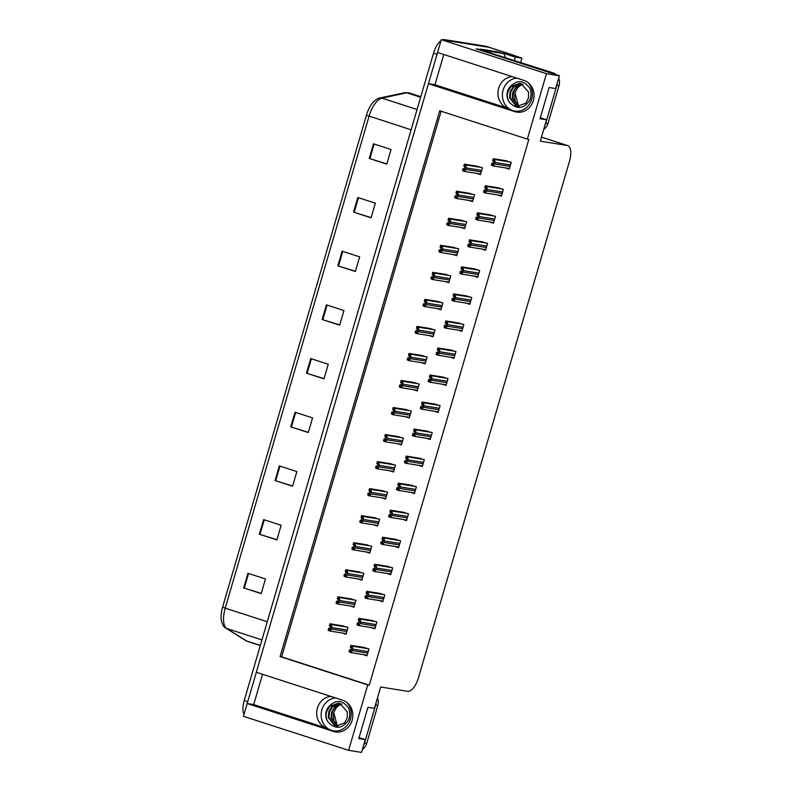 <?xml version="1.0" encoding="UTF-8"?>
<svg xmlns="http://www.w3.org/2000/svg" width="792" height="792" viewBox="0 0 792 792"><rect width="100%" height="100%" fill="white"/><g stroke="black" fill="none" stroke-linecap="round" stroke-linejoin="round"><path stroke-width="1.19" d="M514.939 78.398A16.305 14.701 99.1 0 1 516.354 77.963M443.787 54.49L434.947 84.754L508.118 108.425A16.305 14.701 99.1 0 1 498.663 88.278A16.305 14.701 99.1 0 1 512.097 76.586M333.689 698.207A16.305 14.701 99.1 0 1 335.115 697.782M330.848 696.396A16.305 14.701 -80.9 0 0 317.414 708.088A16.305 14.701 -80.9 0 0 326.868 728.234L327.591 728.353M348.609 750.331L361.548 752.4L365.28 739.609L358.776 738.57L367.904 707.335L374.418 708.375L380.665 687.001L407.672 691.327A15.286 6.534 107.9 0 0 418.463 677.724L569.507 161.182A15.286 6.534 107.9 0 0 567.706 145.599A15.286 6.534 107.9 0 0 567.28 145.5L540.283 141.174L546.529 119.8L540.015 118.76L549.153 87.526L555.667 88.565L559.399 75.784L546.47 73.715L527.343 139.105L439.708 110.761L280.101 656.588L367.736 684.932L348.609 750.331L243.451 716.314L247.183 703.524L333.511 731.452A16.305 14.701 -80.9 0 0 335.501 731.927A16.305 14.701 -80.9 0 0 352.381 719.265A16.305 14.701 -80.9 0 0 342.639 700.217L256.321 672.289L428.432 83.714L514.75 111.632A16.305 14.701 -80.9 0 0 516.74 112.117A16.305 14.701 -80.9 0 0 533.62 99.455A16.305 14.701 -80.9 0 0 523.888 80.398L437.56 52.48L441.302 39.689L489.278 47.371A15.286 6.534 -72.1 0 1 489.694 47.471A15.286 6.534 -72.1 0 0 489.278 47.371L447.817 40.738L444.312 39.6L485.773 46.233A15.286 6.534 -72.1 0 1 486.189 46.332L511.602 54.559A15.286 6.534 -72.1 0 1 512.681 55.193M501.029 52.826L502.93 53.45M559.399 75.784L476.15 48.847L480.477 49.54M520.7 62.41L521.928 58.182L515.295 57.123L514.345 60.36M515.295 57.123L503.019 53.153M521.928 58.182L511.187 54.46A15.286 6.534 -72.1 0 1 511.602 54.559M546.47 73.715L441.302 39.689M262.548 674.309L253.697 704.563L247.183 703.524M434.947 84.754L428.432 83.714M546.529 119.8L540.302 117.79M365.28 739.609L359.053 737.599M441.164 111.226L281.615 656.825L369.25 685.179L528.858 139.352L527.343 139.105M369.25 685.179L367.736 684.932M281.615 656.825L280.101 656.588M434.313 411.236L438.134 412.464L440.124 405.633L433.917 403.93M442.213 384.199L446.035 385.427L448.034 378.596L441.817 376.893M450.123 357.162L453.945 358.39L455.945 351.559L449.727 349.856M458.033 330.125L461.845 331.353L463.845 324.522L457.627 322.819M473.844 276.042L477.665 277.279L479.665 270.448L473.448 268.745M465.934 303.079L469.755 304.316L471.755 297.485L465.538 295.782M497.564 194.931L501.385 196.168L503.375 189.338L497.158 187.635M489.654 221.968L493.475 223.205L495.475 216.374L489.258 214.672M481.744 249.005L485.565 250.242L487.565 243.411L481.348 241.709M426.403 438.273L430.224 439.51L432.224 432.67L426.007 430.967M418.503 465.31L422.314 466.547L424.314 459.707L418.097 458.004M410.593 492.347L414.414 493.584L416.414 486.743L410.197 485.041M402.683 519.384L406.504 520.621L408.504 513.79L402.287 512.077M394.782 546.421L398.604 547.658L400.594 540.827L394.376 539.114M386.872 573.457L390.694 574.695L392.693 567.864L386.476 566.151M378.962 600.494L382.783 601.732L384.783 594.901L378.566 593.188M371.062 627.531L374.883 628.769L376.883 621.938L370.666 620.225M363.152 654.568L366.973 655.806L368.973 648.975L362.756 647.262M505.464 167.894L509.286 169.132L511.286 162.301L505.068 160.598M452.905 254.48L456.727 255.707L458.726 248.876L452.509 247.173M460.815 227.443L464.637 228.67L466.627 221.839L460.419 220.136M468.715 200.406L472.537 201.633L474.537 194.802L468.32 193.1M445.005 281.516L448.817 282.744L450.816 275.913L444.599 274.21M437.095 308.553L440.916 309.791L442.916 302.95L436.699 301.247M429.185 335.59L433.006 336.828L435.006 329.987L428.789 328.284M421.285 362.627L425.106 363.865L427.096 357.024L420.889 355.321M413.375 389.664L417.196 390.901L419.196 384.07L412.978 382.358M405.464 416.701L409.286 417.938L411.286 411.107L405.068 409.395M397.564 443.738L401.386 444.975L403.385 438.144L397.168 436.432M389.654 470.775L393.476 472.012L395.475 465.181L389.258 463.468M381.754 497.812L385.565 499.049L387.565 492.218L381.348 490.505M373.844 524.848L377.665 526.086L379.665 519.255L373.448 517.542M365.934 551.885L369.755 553.123L371.755 546.292L365.538 544.589M358.033 578.922L361.855 580.16L363.845 573.329L357.637 571.626M350.123 605.959L353.945 607.197L355.945 600.366L349.727 598.663M342.223 632.996L346.035 634.234L348.034 627.403L341.817 625.7M476.626 173.359L480.447 174.596L482.447 167.765L476.23 166.063M253.697 704.563L326.868 728.234M247.243 703.534A15.286 6.534 -72.1 0 1 247.728 701.672L437.026 54.331A15.286 6.534 -72.1 0 1 437.61 52.49M222.592 607.147L366.439 115.196A18.335 7.841 -72.1 0 1 373.943 101.386C376.754 99.059 378.705 97.931 379.794 98A5.099 4.475 78 0 1 381.873 98.119A20.374 8.712 107.9 0 0 369.082 116.196L225.225 608.147L222.592 607.147A18.335 7.841 -72.1 0 0 221.324 620.423C222.423 624.789 223.938 627.343 225.849 628.086A5.099 4.574 122.2 0 0 226.779 628.511L246.579 640.985A20.374 8.712 107.9 0 0 247.441 641.381L260.301 645.549M244.035 714.295A15.286 6.534 -72.1 0 1 244.223 700.534L433.521 53.203A15.286 6.534 -72.1 0 1 441.035 40.62M442.382 39.867A15.286 6.534 -72.1 0 1 444.312 39.6M342.124 251.183L359.657 256.846L355.37 271.488L337.847 265.825L342.124 251.183M357.826 197.495L375.349 203.168L371.072 217.81L353.539 212.137L357.826 197.495M373.527 143.807L391.05 149.48L386.773 164.122L369.24 158.45L373.527 143.807M295.03 412.236L312.563 417.899L308.276 432.541L290.753 426.878L295.03 412.236M279.328 465.914L296.861 471.587L292.575 486.229L275.052 480.556L279.328 465.914M263.637 519.601L281.16 525.274L276.883 539.916L259.35 534.244L263.637 519.601M247.936 573.289L265.459 578.952L261.182 593.594L243.659 587.931L247.936 573.289M326.433 304.861L343.956 310.533L339.669 325.175L322.146 319.503L326.433 304.861M310.731 358.548L328.254 364.221L323.978 378.863L306.445 373.19L310.731 358.548M324.037 378.655L306.445 373.19M339.738 324.967L322.146 319.503M261.241 593.386L243.659 587.931M276.943 539.708L259.35 534.244M292.644 486.021L275.052 480.556M308.335 432.333L290.753 426.878M386.833 163.914L369.24 158.45M371.131 217.602L353.539 212.137M355.43 271.28L337.847 265.825M478.091 166.36L464.389 164.162L463.815 166.122L464.647 166.716L464.617 168.171L463.934 169.161L463.102 168.557L462.538 170.508L464.162 171.369L480.615 174.002M463.429 171.151L464.29 170.072L465.29 164.815L466.211 166.835A2.544 2.297 -80.9 0 1 466.112 167.924L465.686 169.389A2.544 2.297 -80.9 0 1 465.181 170.359L463.865 171.3M465.29 164.815L464.389 164.162M464.389 168.765L463.102 168.557M465.32 166.538L466.211 166.835M464.29 170.072L465.181 170.359M506.929 160.895L493.228 158.697L492.664 160.647L493.495 161.251L493.456 162.697L492.782 163.687L491.941 163.093L491.377 165.043L493 165.904L509.464 168.538M492.268 165.686L494.168 161.073L494.129 159.34L495.05 161.36A2.544 2.297 -80.9 0 1 494.96 162.459L494.525 163.924A2.544 2.297 -80.9 0 1 494.02 164.885L492.713 165.825M494.129 159.34L493.228 158.697M493.228 163.3L491.941 163.093M494.168 161.073L495.05 161.36M493.129 164.597L494.02 164.885M470.181 193.397L456.479 191.199L455.915 193.159L456.746 193.753L456.707 195.208L456.034 196.198L455.202 195.594L454.628 197.545L456.251 198.406L472.715 201.039M455.529 198.188L457.42 193.585L457.38 191.852L458.301 193.872A2.544 2.297 -80.9 0 1 458.212 194.961L457.776 196.426A2.544 2.297 -80.9 0 1 457.271 197.396L455.964 198.337M457.38 191.852L456.479 191.199M456.479 195.802L455.202 195.594M457.42 193.585L458.301 193.872M456.38 197.109L457.271 197.396M462.28 220.433L448.579 218.245L448.005 220.196L448.836 220.79L448.807 222.245L448.123 223.235L447.292 222.631L446.718 224.582L448.351 225.443L464.805 228.076M447.619 225.235L449.51 220.621L449.47 218.889L450.4 220.909A2.544 2.297 -80.9 0 1 450.302 221.998L449.876 223.463A2.544 2.297 -80.9 0 1 449.371 224.433L448.054 225.374M449.47 218.889L448.579 218.245M448.569 222.839L447.292 222.631M449.51 220.621L450.4 220.909M448.48 224.146L449.371 224.433M454.37 247.47L440.669 245.282L440.095 247.233L440.936 247.827L440.897 249.282L440.213 250.272L439.382 249.668L438.817 251.618L440.441 252.48L456.905 255.113M439.708 252.272L440.57 251.183L441.57 245.926L442.49 247.945A2.544 2.297 -80.9 0 1 442.391 249.044L441.966 250.5A2.544 2.297 -80.9 0 1 441.461 251.47L440.144 252.41M441.57 245.926L440.669 245.282M440.669 249.876L439.382 249.668M441.599 247.658L442.49 247.945M440.57 251.183L441.461 251.47M499.029 187.932L485.328 185.734L484.753 187.684L485.585 188.288L485.546 189.733L484.872 190.724L484.041 190.13L483.466 192.08L485.1 192.941L501.554 195.575M484.367 192.723L486.258 188.11L486.219 186.377L487.149 188.397A2.544 2.297 -80.9 0 1 487.05 189.496L486.625 190.961A2.544 2.297 -80.9 0 1 486.12 191.931L484.803 192.862M486.219 186.377L485.328 185.734M485.318 190.337L484.041 190.13M486.258 188.11L487.149 188.397M485.229 191.634L486.12 191.931M491.119 214.969L477.418 212.771L476.843 214.721L477.675 215.325L477.645 216.77L476.962 217.76L476.131 217.166L475.566 219.117L477.19 219.978L493.654 222.611M476.457 219.76L477.319 218.681L478.318 213.414L479.239 215.434A2.544 2.297 -80.9 0 1 479.14 216.533L478.714 217.998A2.544 2.297 -80.9 0 1 478.21 218.968L476.893 219.909M478.318 213.414L477.418 212.771M477.418 217.374L476.131 217.166M478.348 215.147L479.239 215.434M477.319 218.681L478.21 218.968M483.209 242.005L469.507 239.808L468.943 241.758L469.775 242.362L469.735 243.807L469.062 244.797L468.23 244.203L467.656 246.154L469.28 247.015L485.743 249.648M468.557 246.797L469.418 245.718L470.408 240.451L471.339 242.471A2.544 2.297 -80.9 0 1 471.24 243.57L470.814 245.035A2.544 2.297 -80.9 0 1 470.3 246.005L468.993 246.946M470.408 240.451L469.507 239.808M469.507 244.411L468.23 244.203M470.448 242.184L471.339 242.471M469.418 245.718L470.3 246.005M475.309 269.042L461.607 266.845L461.033 268.805L461.865 269.399L461.835 270.854L461.152 271.844L460.32 271.24L459.746 273.19L461.38 274.052L477.833 276.685M460.647 273.834L461.508 272.755L462.498 267.498L463.429 269.508A2.544 2.297 -80.9 0 1 463.33 270.607L462.904 272.072A2.544 2.297 -80.9 0 1 462.399 273.042L461.083 273.983M462.498 267.498L461.607 266.845M461.597 271.448L460.32 271.24M462.538 269.221L463.429 269.508M461.508 272.755L462.399 273.042M335.57 697.93A16.602 14.979 -80.9 0 0 321.879 709.83A16.602 14.979 -80.9 0 0 333.541 730.848A16.602 14.979 -80.9 0 0 350.45 719.077A16.602 14.979 -80.9 0 0 346.945 702.534M340.689 704.276L336.442 707.424L333.709 712.364L337.065 725.106C334.105 723.65 333.016 719.393 333.788 712.315L336.442 707.424M336.501 726.155L335.491 725.888L328.987 717.671L329.502 711.77L332.67 706.721L340.105 703.573M328.769 706.642C335.996 699.306 342.629 699.801 348.668 708.147C350.084 711.929 350.113 715.78 348.737 719.681C342.768 728.61 336.115 729.65 328.789 722.819A11.514 10.385 -80.9 0 1 326.264 711.246A11.514 10.385 -80.9 0 1 328.769 706.642L338.412 703.148L339.877 703.504L347.302 711.859L347.243 717.839L344.53 722.967L336.154 726.106L334.808 725.779L328.304 717.562L328.819 711.652L331.987 706.603L339.778 703.464M337.897 726.205L331.749 718.116L332.264 712.206C333.967 707.573 337.144 704.87 341.778 704.088M337.55 726.214L331.056 718.007L331.571 712.097L334.739 707.048L341.105 703.979M328.789 722.819C326.116 719.562 325.433 715.74 326.75 711.325L329.918 706.276L338.758 703.217M363.667 745.143A10.187 9.187 -80.9 0 0 364.528 743.035L375.655 704.969A10.187 9.187 -80.9 0 0 376.071 702.732M362.469 749.232A10.187 9.187 -80.9 0 0 366.696 743.391L377.824 705.316A10.187 9.187 -80.9 0 0 377.457 697.99M516.82 78.111A16.602 14.979 -80.9 0 0 503.128 90.021A16.602 14.979 -80.9 0 0 514.79 111.038A16.602 14.979 -80.9 0 0 531.699 99.257A16.602 14.979 -80.9 0 0 528.185 82.724M521.938 84.467L517.681 87.615L514.958 92.555L518.314 105.296C515.354 103.841 514.255 99.584 515.038 92.506L517.681 87.615M517.74 106.346L516.74 106.079L510.236 97.861L510.751 91.951L513.919 86.902L521.354 83.764M510.008 86.823C517.245 79.487 523.878 79.992 529.907 88.328C531.333 92.12 531.353 95.971 529.987 99.871C524.017 108.801 517.364 109.841 510.038 103.01A11.514 10.385 -80.9 0 1 507.514 91.436A11.514 10.385 -80.9 0 1 510.008 86.823L519.661 83.338L521.116 83.685L528.541 92.05L528.492 98.03L525.779 103.158L517.394 106.296L516.047 105.97L509.543 97.753L510.058 91.842L513.226 86.793L521.017 83.655M519.146 106.395L512.988 98.307L513.503 92.397C515.216 87.764 518.394 85.061 523.027 84.279M518.79 106.405L512.305 98.198L512.82 92.288L515.988 87.239L522.344 84.17M510.038 103.01C507.365 99.752 506.682 95.921 507.989 91.516L511.167 86.467L519.997 83.398M544.916 125.334A10.187 9.187 -80.9 0 0 545.767 123.225L556.905 85.16A10.187 9.187 -80.9 0 0 557.321 82.912M553.499 73.874A10.187 9.187 -80.9 0 0 550.994 72.567L485.437 51.361A10.187 9.187 99.1 0 1 485.298 51.807M543.718 129.423A10.187 9.187 -80.9 0 0 547.935 123.572L559.073 85.506A10.187 9.187 -80.9 0 0 558.697 78.18M556.36 74.794A10.187 9.187 -80.9 0 0 553.163 72.913L485.437 51.361M498.386 51.995L502.762 53.42A10.187 4.356 -72.1 0 1 503.049 53.48L498.663 52.064A10.187 4.356 107.9 0 0 498.386 51.995L480.586 49.154A10.187 4.356 -72.1 0 1 480.289 50.193M503.049 53.48A10.187 4.356 -72.1 0 1 505.068 57.351M480.586 49.154L484.961 50.569A10.187 4.356 -72.1 0 1 484.674 51.609M502.762 53.42L484.961 50.569M446.47 274.507L432.759 272.319L432.194 274.27L433.026 274.864L432.986 276.319L432.313 277.309L431.482 276.705L430.907 278.655L432.531 279.517L448.995 282.15M431.808 279.309L433.699 274.695L433.66 272.963L434.59 274.982A2.544 2.297 -80.9 0 1 434.491 276.081L434.065 277.537A2.544 2.297 -80.9 0 1 433.551 278.507L432.244 279.447M433.66 272.963L432.759 272.319M432.759 276.913L431.482 276.705M433.699 274.695L434.59 274.982M432.67 278.22L433.551 278.507M438.56 301.544L424.858 299.356L424.284 301.307L425.116 301.9L425.086 303.356L424.403 304.346L423.572 303.742L422.997 305.702L424.631 306.553L441.085 309.187M423.898 306.346L425.789 301.732L425.75 300L426.68 302.019A2.544 2.297 -80.9 0 1 426.581 303.118L426.155 304.583A2.544 2.297 -80.9 0 1 425.65 305.544L424.334 306.484M425.75 300L424.858 299.356M424.849 303.95L423.572 303.742M425.789 301.732L426.68 302.019M424.76 305.257L425.65 305.544M430.65 328.581L416.948 326.393L416.384 328.343L417.216 328.937L417.176 330.393L416.503 331.383L415.661 330.779L415.097 332.739L416.721 333.59L433.184 336.224M415.988 333.382L417.889 328.769L417.849 327.037L418.77 329.056A2.544 2.297 -80.9 0 1 418.681 330.155L418.245 331.62A2.544 2.297 -80.9 0 1 417.74 332.581L416.434 333.521M417.849 327.037L416.948 326.393M416.948 330.987L415.661 330.779M417.889 328.769L418.77 329.056M416.849 332.293L417.74 332.581M467.399 296.079L453.697 293.882L453.123 295.842L453.964 296.436L453.925 297.891L453.252 298.881L452.41 298.277L451.846 300.227L453.469 301.089L469.933 303.722M452.737 300.871L453.598 299.792L454.598 294.535L455.519 296.545A2.544 2.297 -80.9 0 1 455.43 297.643L454.994 299.109A2.544 2.297 -80.9 0 1 454.489 300.079L453.182 301.019M454.598 294.535L453.697 293.882M453.697 298.485L452.41 298.277M454.628 296.257L455.519 296.545M453.598 299.792L454.489 300.079M459.499 323.116L445.797 320.918L445.223 322.879L446.054 323.473L446.015 324.928L445.342 325.918L444.51 325.314L443.936 327.264L445.569 328.126L462.023 330.759M444.837 327.908L445.698 326.829L446.688 321.572L447.619 323.591A2.544 2.297 -80.9 0 1 447.52 324.68L447.094 326.146A2.544 2.297 -80.9 0 1 446.579 327.116L445.272 328.056M446.688 321.572L445.797 320.918M445.787 325.522L444.51 325.314M446.728 323.304L447.619 323.591M445.698 326.829L446.579 327.116M451.588 350.153L437.887 347.955L437.313 349.916L438.144 350.51L438.115 351.965L437.432 352.955L436.6 352.351L436.026 354.301L437.659 355.163L454.113 357.796M436.927 354.955L437.788 353.866L438.788 348.609L439.708 350.628A2.544 2.297 -80.9 0 1 439.61 351.717L439.184 353.183A2.544 2.297 -80.9 0 1 438.679 354.153L437.362 355.093M438.788 348.609L437.887 347.955M437.887 352.559L436.6 352.351M438.817 350.341L439.708 350.628M437.788 353.866L438.679 354.153M422.75 355.618L409.048 353.43L408.474 355.38L409.306 355.974L409.266 357.43L408.593 358.42L407.761 357.816L407.187 359.776L408.82 360.627L425.274 363.261M408.088 360.419L409.979 355.806L409.939 354.073L410.87 356.093A2.544 2.297 -80.9 0 1 410.771 357.192L410.345 358.657A2.544 2.297 -80.9 0 1 409.84 359.618L408.523 360.558M409.939 354.073L409.048 353.43M409.038 358.024L407.761 357.816M409.979 355.806L410.87 356.093M408.949 359.33L409.84 359.618M414.84 382.655L401.138 380.467L400.564 382.417L401.395 383.021L401.366 384.466L400.683 385.457L399.851 384.853L399.287 386.813L400.91 387.664L417.374 390.298M400.178 387.456L401.039 386.367L402.039 381.11L402.96 383.13A2.544 2.297 -80.9 0 1 402.861 384.229L402.435 385.694A2.544 2.297 -80.9 0 1 401.93 386.654L400.613 387.595M402.039 381.11L401.138 380.467M401.138 385.06L399.851 384.853M402.069 382.843L402.96 383.13M401.039 386.367L401.93 386.654M406.93 409.692L393.228 407.504L392.664 409.454L393.495 410.058L393.456 411.503L392.782 412.493L391.951 411.899L391.377 413.85L393 414.701L409.464 417.344M392.278 414.493L394.168 409.88L394.129 408.147L395.06 410.167A2.544 2.297 -80.9 0 1 394.96 411.266L394.535 412.731A2.544 2.297 -80.9 0 1 394.02 413.691L392.713 414.632M394.129 408.147L393.228 407.504M393.228 412.097L391.951 411.899M394.168 409.88L395.06 410.167M393.139 413.404L394.02 413.691M399.029 436.729L385.328 434.541L384.754 436.491L385.585 437.095L385.555 438.54L384.872 439.53L384.041 438.936L383.467 440.887L385.1 441.748L401.554 444.381M384.368 441.53L386.258 436.917L386.219 435.184L387.149 437.204A2.544 2.297 -80.9 0 1 387.05 438.303L386.625 439.768A2.544 2.297 -80.9 0 1 386.12 440.728L384.803 441.669M386.219 435.184L385.328 434.541M385.318 439.134L384.041 438.936M386.258 436.917L387.149 437.204M385.229 440.441L386.12 440.728M391.119 463.765L377.418 461.578L376.843 463.528L377.685 464.132L377.645 465.577L376.972 466.567L376.131 465.973L375.566 467.923L377.19 468.785L393.654 471.418M376.457 468.567L378.358 463.954L378.319 462.221L379.239 464.241A2.544 2.297 -80.9 0 1 379.15 465.34L378.715 466.805A2.544 2.297 -80.9 0 1 378.21 467.765L376.903 468.706M378.319 462.221L377.418 461.578M377.418 466.171L376.131 465.973M378.358 463.954L379.239 464.241M377.319 467.478L378.21 467.765M443.678 377.19L429.977 375.002L429.413 376.952L430.244 377.546L430.204 379.002L429.531 379.992L428.7 379.388L428.125 381.338L429.749 382.199L446.213 384.833M429.026 381.992L430.917 377.378L430.878 375.646L431.798 377.665A2.544 2.297 -80.9 0 1 431.709 378.764L431.274 380.219A2.544 2.297 -80.9 0 1 430.769 381.19L429.462 382.13M430.878 375.646L429.977 375.002M429.977 379.596L428.7 379.388M430.917 377.378L431.798 377.665M429.878 380.902L430.769 381.19M435.778 404.227L422.077 402.039L421.502 403.989L422.334 404.583L422.294 406.039L421.621 407.029L420.79 406.425L420.215 408.375L421.849 409.236L438.303 411.87M421.116 409.028L423.007 404.415L422.968 402.683L423.898 404.702A2.544 2.297 -80.9 0 1 423.799 405.801L423.373 407.256A2.544 2.297 -80.9 0 1 422.869 408.227L421.552 409.167M422.968 402.683L422.077 402.039M422.067 406.633L420.79 406.425M423.007 404.415L423.898 404.702M421.978 407.939L422.869 408.227M427.868 431.264L414.167 429.076L413.592 431.026L414.434 431.62L414.394 433.075L413.711 434.065L412.88 433.462L412.315 435.422L413.939 436.273L430.402 438.907M413.206 436.065L414.067 434.976L415.067 429.719L415.988 431.739A2.544 2.297 -80.9 0 1 415.889 432.838L415.463 434.303A2.544 2.297 -80.9 0 1 414.958 435.263L413.642 436.204M415.067 429.719L414.167 429.076M414.167 433.67L412.88 433.462M415.097 431.452L415.988 431.739M414.067 434.976L414.958 435.263M419.968 458.301L406.256 456.113L405.692 458.063L406.524 458.657L406.484 460.112L405.811 461.102L404.979 460.498L404.405 462.459L406.029 463.31L422.492 465.943M405.306 463.102L407.197 458.489L407.157 456.756L408.088 458.776A2.544 2.297 -80.9 0 1 407.989 459.875L407.563 461.34A2.544 2.297 -80.9 0 1 407.048 462.3L405.742 463.241M407.157 456.756L406.256 456.113M406.256 460.706L404.979 460.498M407.197 458.489L408.088 458.776M406.167 462.013L407.048 462.3M412.058 485.338L398.356 483.15L397.782 485.1L398.614 485.694L398.584 487.149L397.901 488.139L397.069 487.535L396.495 489.496L398.128 490.347L414.582 492.98M397.396 490.139L399.287 485.526L399.247 483.793L400.178 485.813A2.544 2.297 -80.9 0 1 400.079 486.912L399.653 488.377A2.544 2.297 -80.9 0 1 399.148 489.337L397.832 490.278M399.247 483.793L398.356 483.15M398.346 487.743L397.069 487.535M399.287 485.526L400.178 485.813M398.257 489.05L399.148 489.337M383.219 490.812L369.517 488.615L368.943 490.565L369.775 491.169L369.735 492.614L369.062 493.604L368.231 493.01L367.656 494.96L369.29 495.822L385.744 498.455M368.557 495.604L370.448 490.99L370.408 489.258L371.339 491.278A2.544 2.297 -80.9 0 1 371.24 492.377L370.814 493.842A2.544 2.297 -80.9 0 1 370.3 494.802L368.993 495.743M370.408 489.258L369.517 488.615M369.508 493.208L368.231 493.01M370.448 490.99L371.339 491.278M369.418 494.515L370.3 494.802M375.309 517.849L361.607 515.651L361.033 517.602L361.865 518.206L361.835 519.651L361.152 520.641L360.32 520.047L359.746 521.997L361.38 522.859L377.833 525.492M360.647 522.641L361.508 521.552L362.508 516.295L363.429 518.314A2.544 2.297 -80.9 0 1 363.33 519.413L362.904 520.879A2.544 2.297 -80.9 0 1 362.399 521.839L361.083 522.779M362.508 516.295L361.607 515.651M361.607 520.245L360.32 520.047M362.538 518.027L363.429 518.314M361.508 521.552L362.399 521.839M367.399 544.886L353.697 542.688L353.133 544.639L353.965 545.242L353.925 546.688L353.252 547.678L352.42 547.084L351.846 549.034L353.47 549.896L369.933 552.529M352.747 549.678L354.638 545.064L354.598 543.332L355.519 545.351A2.544 2.297 -80.9 0 1 355.43 546.45L354.994 547.916A2.544 2.297 -80.9 0 1 354.489 548.876L353.183 549.816M354.598 543.332L353.697 542.688M353.697 547.292L352.42 547.084M354.638 545.064L355.519 545.351M353.598 548.589L354.489 548.876M359.499 571.923L345.797 569.725L345.223 571.676L346.055 572.279L346.015 573.725L345.342 574.715L344.51 574.121L343.936 576.071L345.569 576.932L362.023 579.566M344.837 576.715L346.728 572.101L346.688 570.369L347.619 572.388A2.544 2.297 -80.9 0 1 347.52 573.487L347.094 574.952A2.544 2.297 -80.9 0 1 346.589 575.923L345.272 576.863M346.688 570.369L345.797 569.725M345.787 574.329L344.51 574.121M346.728 572.101L347.619 572.388M345.698 575.626L346.589 575.923M351.589 598.96L337.887 596.762L337.313 598.712L338.154 599.316L338.115 600.762L337.432 601.752L336.6 601.158L336.036 603.108L337.659 603.969L354.123 606.603M336.927 603.751L337.788 602.672L338.788 597.406L339.709 599.425A2.544 2.297 -80.9 0 1 339.61 600.524L339.184 601.989A2.544 2.297 -80.9 0 1 338.679 602.959L337.362 603.9M338.788 597.406L337.887 596.762M337.887 601.366L336.6 601.158M338.818 599.138L339.709 599.425M337.788 602.672L338.679 602.959M343.688 625.997L329.977 623.799L329.413 625.749L330.244 626.353L330.205 627.799L329.531 628.789L328.7 628.195L328.126 630.145L329.749 631.006L346.213 633.64M329.026 630.788L329.888 629.709L330.878 624.442L331.808 626.462A2.544 2.297 -80.9 0 1 331.709 627.561L331.284 629.026A2.544 2.297 -80.9 0 1 330.769 629.996L329.462 630.937M330.878 624.442L329.977 623.799M329.977 628.403L328.7 628.195M330.917 626.175L331.808 626.462M329.888 629.709L330.769 629.996M404.148 512.374L390.446 510.187L389.882 512.137L390.713 512.731L390.674 514.186L390.001 515.176L389.159 514.572L388.595 516.533L390.218 517.384L406.682 520.017M389.486 517.176L391.387 512.563L391.347 510.83L392.268 512.85A2.544 2.297 -80.9 0 1 392.179 513.949L391.743 515.414A2.544 2.297 -80.9 0 1 391.238 516.374L389.931 517.315M391.347 510.83L390.446 510.187M390.446 514.78L389.159 514.572M391.387 512.563L392.268 512.85M390.347 516.087L391.238 516.374M396.248 539.411L382.546 537.223L381.972 539.174L382.803 539.778L382.764 541.223L382.09 542.213L381.259 541.619L380.685 543.569L382.318 544.421L398.772 547.054M381.586 544.213L383.477 539.599L383.437 537.867L384.368 539.887A2.544 2.297 -80.9 0 1 384.268 540.986L383.843 542.451A2.544 2.297 -80.9 0 1 383.338 543.411L382.021 544.351M383.437 537.867L382.546 537.223M382.536 541.817L381.259 541.619M383.477 539.599L384.368 539.887M382.447 543.124L383.338 543.411M388.337 566.448L374.636 564.26L374.062 566.211L374.893 566.815L374.863 568.26L374.18 569.25L373.349 568.656L372.784 570.606L374.408 571.458L390.872 574.101M373.675 571.25L374.537 570.161L375.537 564.904L376.457 566.923A2.544 2.297 -80.9 0 1 376.358 568.022L375.933 569.488A2.544 2.297 -80.9 0 1 375.428 570.448L374.111 571.388M375.537 564.904L374.636 564.26M374.636 568.854L373.349 568.656M375.566 566.636L376.457 566.923M374.537 570.161L375.428 570.448M380.427 593.485L366.726 591.297L366.161 593.248L366.993 593.851L366.953 595.297L366.28 596.287L365.449 595.693L364.874 597.643L366.498 598.504L382.962 601.138M365.775 598.287L367.666 593.673L367.627 591.941L368.557 593.96A2.544 2.297 -80.9 0 1 368.458 595.059L368.032 596.524A2.544 2.297 -80.9 0 1 367.518 597.485L366.211 598.425M367.627 591.941L366.726 591.297M366.726 595.891L365.449 595.693M367.666 593.673L368.557 593.96M366.637 597.198L367.518 597.485M372.527 620.532L358.825 618.334L358.251 620.284L359.083 620.888L359.053 622.334L358.37 623.324L357.538 622.73L356.964 624.68L358.598 625.541L375.052 628.175M357.865 625.324L359.756 620.71L359.716 618.978L360.647 620.997A2.544 2.297 -80.9 0 1 360.548 622.096L360.122 623.561A2.544 2.297 -80.9 0 1 359.618 624.522L358.301 625.462M359.716 618.978L358.825 618.334M358.816 622.928L357.538 622.73M359.756 620.71L360.647 620.997M358.727 624.235L359.618 624.522M364.617 647.569L350.915 645.371L350.341 647.321L351.183 647.925L351.143 649.371L350.47 650.361L349.628 649.767L349.064 651.717L350.688 652.578L367.151 655.212M349.955 652.361L350.816 651.272L351.816 646.015L352.737 648.034A2.544 2.297 -80.9 0 1 352.648 649.133L352.212 650.598A2.544 2.297 -80.9 0 1 351.707 651.559L350.401 652.499M351.816 646.015L350.915 645.371M350.915 649.965L349.628 649.767M351.846 647.747L352.737 648.034M350.816 651.272L351.707 651.559M337.541 732.095L333.511 731.452M511.187 54.46L485.773 46.233M567.28 145.5L541.461 137.145M518.78 112.286L514.75 111.632M508.118 108.425L508.84 108.544M247.441 641.381L245.649 640.55A5.099 4.574 122.2 0 0 246.579 640.985L260.34 645.431M366.439 115.196L411.117 129.799M267.26 621.74L225.225 608.147A20.374 8.712 107.9 0 0 226.779 628.511L261.954 639.896M379.794 98L404.791 92.704A5.099 4.475 78 0 1 406.87 92.822L381.873 98.119L417.057 109.494M404.791 92.704L409.028 92.902A20.374 8.712 107.9 0 0 406.87 92.822L420.631 97.267M244.223 700.534L247.728 701.672M433.521 53.203L437.026 54.331M311.365 358.756L307.088 373.388M295.663 412.434L291.387 427.076M279.962 466.122L275.685 480.764M264.271 519.809L259.984 534.442M248.569 573.487L244.292 588.129M327.066 305.068L322.78 319.711M342.758 251.381L338.481 266.023M358.459 197.703L354.182 212.335M374.161 144.015L369.874 158.657M481.595 167.488L465.726 164.954M481.665 170.419L466.112 167.924M481.239 171.884L465.686 169.389M510.434 162.023L494.564 159.489M510.513 164.954L494.96 162.459M510.078 166.409L494.525 163.924M473.685 194.525L457.816 191.991M473.764 197.456L458.212 194.961M473.339 198.921L457.776 196.426M465.785 221.572L449.915 219.028M465.854 224.492L450.302 221.998M465.429 225.958L449.876 223.463M457.875 248.609L442.005 246.065M457.954 251.529L442.391 249.044M457.519 252.995L441.966 250.5M502.534 189.06L486.654 186.526M502.603 191.991L487.05 189.496M502.178 193.446L486.625 190.961M494.624 216.097L478.754 213.563M494.693 219.028L479.14 216.533M494.267 220.493L478.714 217.998M486.724 243.134L470.844 240.6M486.793 246.065L471.24 243.57M486.367 247.53L470.814 245.035M478.813 270.171L462.944 267.637M478.883 273.101L463.33 270.607M478.457 274.567L462.904 272.072M364.528 743.035L366.696 743.391M377.824 705.316L375.655 704.969M545.767 123.225L547.935 123.572M559.073 85.506L556.905 85.16M553.163 72.913L550.994 72.567M449.975 275.646L434.095 273.101M450.044 278.566L434.491 276.081M449.618 280.031L434.065 277.537M442.065 302.683L426.195 300.138M442.134 305.603L426.581 303.118M441.708 307.068L426.155 304.583M434.155 329.719L418.285 327.175M434.234 332.64L418.681 330.155M433.798 334.105L418.245 331.62M470.903 297.208L455.034 294.673M470.983 300.138L455.43 297.643M470.547 301.603L454.994 299.109M463.003 324.245L447.124 321.71M463.072 327.175L447.52 324.68M462.647 328.64L447.094 326.146M455.093 351.292L439.223 348.747M455.162 354.212L439.61 351.717M454.737 355.677L439.184 353.183M426.254 356.756L410.375 354.212M426.324 359.677L410.771 357.192M425.898 361.142L410.345 358.657M418.344 383.793L402.475 381.249M418.414 386.714L402.861 384.229M417.988 388.179L402.435 385.694M410.444 410.83L394.565 408.286M410.513 413.751L394.96 411.266M410.088 415.216L394.535 412.731M402.534 437.867L386.664 435.323M402.603 440.788L387.05 438.303M402.178 442.253L386.625 439.768M394.624 464.904L378.754 462.36M394.703 467.825L379.15 465.34M394.267 469.29L378.715 466.805M447.183 378.328L431.313 375.784M447.262 381.249L431.709 378.764M446.837 382.714L431.274 380.219M439.283 405.365L423.403 402.821M439.352 408.286L423.799 405.801M438.926 409.751L423.373 407.256M431.373 432.402L415.503 429.858M431.452 435.323L415.889 432.838M431.016 436.788L415.463 434.303M423.472 459.439L407.593 456.895M423.542 462.36L407.989 459.875M423.116 463.825L407.563 461.34M415.562 486.476L399.693 483.932M415.632 489.397L400.079 486.912M415.206 490.862L399.653 488.377M386.724 491.941L370.844 489.397M386.793 494.861L371.24 492.377M386.367 496.327L370.814 493.842M378.814 518.978L362.944 516.443M378.883 521.898L363.33 519.413M378.457 523.363L362.904 520.879M370.903 546.015L355.034 543.48M370.983 548.945L355.43 546.45M370.557 550.4L354.994 547.916M363.003 573.052L347.124 570.517M363.073 575.982L347.52 573.487M362.647 577.437L347.094 574.952M355.093 600.088L339.224 597.554M355.172 603.019L339.61 600.524M354.737 604.484L339.184 601.989M347.193 627.125L331.313 624.591M347.262 630.056L331.709 627.561M346.837 631.521L331.284 629.026M407.652 513.513L391.783 510.969M407.732 516.433L392.179 513.949M407.296 517.899L391.743 515.414M399.752 540.55L383.873 538.006M399.821 543.47L384.268 540.986M399.396 544.936L383.843 542.451M391.842 567.587L375.972 565.043M391.911 570.507L376.358 568.022M391.486 571.972L375.933 569.488M383.942 594.624L368.062 592.079M384.011 597.544L368.458 595.059M383.585 599.009L368.032 596.524M376.032 621.661L360.162 619.116M376.101 624.581L360.548 622.096M375.675 626.046L360.122 623.561M368.122 648.697L352.252 646.163M368.201 651.618L352.648 649.133M367.765 653.083L352.212 650.598M567.706 145.599L541.471 137.115M245.649 640.55L225.849 628.086M409.028 92.902L420.79 96.703"/></g></svg>
